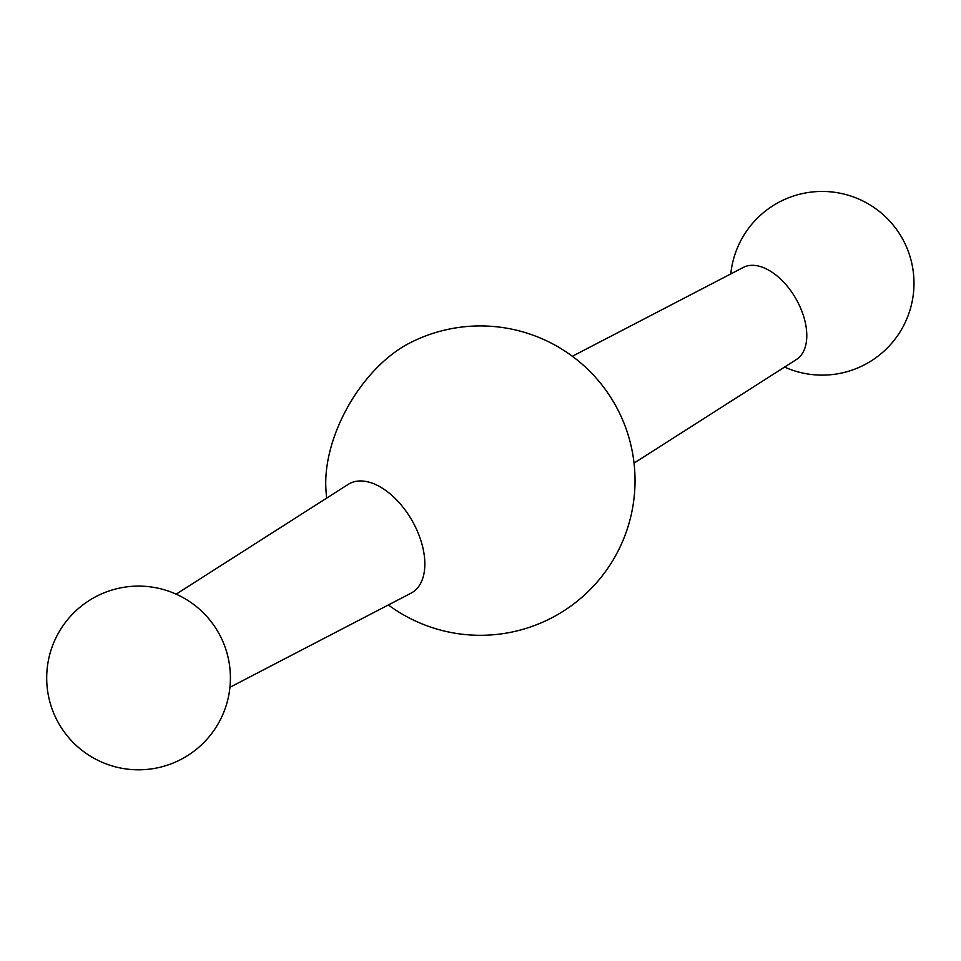 <?xml version="1.0" encoding="UTF-8"?>
<svg xmlns="http://www.w3.org/2000/svg" width="961" height="961" viewBox="0 0 961 961"><rect width="100%" height="100%" fill="white"/><g stroke="black" fill="none" stroke-linecap="round" stroke-linejoin="round"><path stroke-width="1.44" d="M325.839 487.744A112.329 64.855 -60 0 1 405.158 345.492A112.329 64.855 -60 0 1 409.254 343.245M634.032 463.118L796.453 359.498A53.167 30.692 -120 0 0 803.744 316.674A53.167 30.692 -120 0 0 769.196 270.437A53.167 30.692 -120 0 0 743.297 267.434L572.348 356.267M229.919 687.295L411.02 593.177A62.837 36.278 -120 0 0 411.825 520.177A62.837 36.278 -120 0 0 348.194 484.38L176.151 594.15M220.405 636.266A53.167 30.692 -120 0 0 215.576 627.905A91.836 91.836 0 0 0 75.463 611.22A91.836 91.836 0 0 0 187.851 755.442A91.836 91.836 0 0 0 220.405 636.266M784.56 367.078A91.836 91.836 0 0 0 885.237 350.02A91.836 91.836 0 0 0 862.726 200.897A91.836 91.836 0 0 0 730.78 273.933M325.839 487.732A154.673 154.673 0 0 0 326.668 498.11M388.352 604.962A154.673 154.673 0 0 0 634.993 484.152A154.673 154.673 0 0 0 409.23 343.257"/></g></svg>
